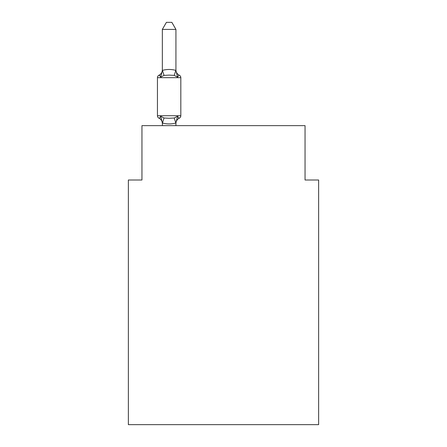 <?xml version="1.0" encoding="UTF-8"?>
<svg xmlns="http://www.w3.org/2000/svg" width="447" height="447" viewBox="0 0 447 447"><rect width="100%" height="100%" fill="white"/><g stroke="black" fill="none" stroke-linecap="round" stroke-linejoin="round"><path stroke-width="0.67" d="M318.638 424.65L318.638 180.007L305.05 180.007L305.05 125.641L141.95 125.641L141.95 180.007L128.362 180.007L128.362 424.65L318.638 424.65M175.928 29.418L162.339 29.418L166.418 22.35L171.849 22.35L175.928 29.418L175.928 70.648L177.632 77.135C178.565 75.47 179.124 74.833 179.297 75.225A2.716 2.716 0 0 1 180.823 77.666A2.716 2.716 0 0 0 179.297 75.225C179.124 74.833 178.565 75.47 177.632 77.135C178.565 75.47 179.124 74.833 179.297 75.225C179.124 74.833 178.565 75.47 177.632 77.135C178.565 75.47 179.124 74.833 179.297 75.225A2.716 2.716 0 0 1 180.823 77.666A2.716 2.716 0 0 0 179.297 75.225C179.124 74.833 178.565 75.47 177.632 77.135C178.565 75.47 179.124 74.833 179.297 75.225C179.124 74.833 178.565 75.47 177.632 77.135C178.565 75.47 179.124 74.833 179.297 75.225A2.716 2.716 0 0 1 180.823 77.666A2.716 2.716 0 0 0 179.297 75.225C179.124 74.833 178.565 75.47 177.632 77.135L174.235 75.387L169.134 75.113L164.038 75.387L160.641 77.135C159.702 75.47 159.149 74.833 158.976 75.225L159.752 75.593M160.641 77.135C159.702 75.47 159.149 74.833 158.976 75.225C159.149 74.833 159.702 75.47 160.641 77.135C159.702 75.47 159.149 74.833 158.976 75.225C159.149 74.833 159.702 75.47 160.641 77.135C159.702 75.47 159.149 74.833 158.976 75.225C159.149 74.833 159.702 75.47 160.641 77.135C159.702 75.47 159.149 74.833 158.976 75.225C159.149 74.833 159.702 75.47 160.641 77.135L162.451 70.369C166.915 69.168 171.369 69.168 175.822 70.369L175.928 70.542M162.339 125.641L162.451 123.02C166.899 124.221 171.357 124.221 175.822 123.02L177.632 116.254C178.565 117.919 179.124 118.556 179.297 118.164L178.521 117.796M177.632 116.254C178.565 117.919 179.124 118.556 179.297 118.164C179.124 118.556 178.565 117.919 177.632 116.254C178.565 117.919 179.124 118.556 179.297 118.164C179.124 118.556 178.565 117.919 177.632 116.254C178.565 117.919 179.124 118.556 179.297 118.164C179.124 118.556 178.565 117.919 177.632 116.254C178.565 117.919 179.124 118.556 179.297 118.164C179.124 118.556 178.565 117.919 177.632 116.254L174.235 118.002L169.134 118.276L164.038 118.002L160.641 116.254C159.702 117.919 159.149 118.556 158.976 118.164C159.149 118.556 159.702 117.919 160.641 116.254C159.702 117.919 159.149 118.556 158.976 118.164C159.149 118.556 159.702 117.919 160.641 116.254C159.702 117.919 159.149 118.556 158.976 118.164C159.149 118.556 159.702 117.919 160.641 116.254C159.702 117.919 159.149 118.556 158.976 118.164C159.149 118.556 159.702 117.919 160.641 116.254C159.702 117.919 159.149 118.556 158.976 118.164A2.716 2.716 0 0 1 157.445 115.723L180.823 115.723L180.823 77.666A2.716 2.716 0 0 0 179.297 75.225C179.124 74.833 178.565 75.47 177.632 77.135C178.565 75.47 179.124 74.833 179.297 75.225A2.716 2.716 0 0 1 180.823 77.666L157.445 77.666A2.716 2.716 0 0 1 158.976 75.225A5.979 5.979 0 0 0 162.339 69.844M162.339 70.648L162.339 29.418M157.445 77.666L157.445 115.723M175.928 125.641L175.928 122.986M177.632 77.135C178.565 75.47 179.124 74.833 179.297 75.225A5.979 5.979 0 0 1 175.928 69.844M175.928 123.545A5.979 5.979 0 0 1 179.297 118.164A2.716 2.716 0 0 0 180.823 115.723M162.339 122.741L160.641 116.254C159.702 117.919 159.149 118.556 158.976 118.164A5.979 5.979 0 0 1 162.339 123.545M164.038 118.002L162.451 123.02M174.235 118.002L175.822 123.02M162.451 70.369L164.038 75.387M175.822 70.369L174.235 75.387"/></g></svg>
